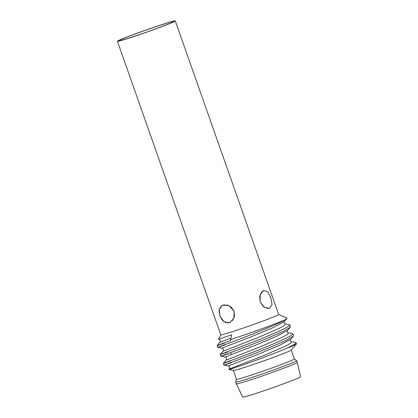 <?xml version="1.0" encoding="UTF-8"?>
<svg xmlns="http://www.w3.org/2000/svg" width="418" height="418" viewBox="0 0 418 418"><rect width="100%" height="100%" fill="white"/><g stroke="black" fill="none" stroke-linecap="round" stroke-linejoin="round"><path stroke-width="0.63" d="M129.031 38.132A30.671 1.123 -19.4 0 0 159.477 27.531A30.671 1.123 -19.4 0 0 175.278 20.9A30.671 1.123 -19.4 0 0 163.663 24.045A30.671 1.123 -19.4 0 0 133.217 34.642A30.671 1.123 -19.4 0 0 117.416 41.277A30.671 1.123 -19.4 0 0 129.031 38.132M162.733 24.422A29.02 1.066 160.6 0 1 173.721 21.449A29.02 1.066 160.6 0 1 158.772 27.724A29.02 1.066 160.6 0 1 129.967 37.751A29.02 1.066 160.6 0 1 118.973 40.729A29.02 1.066 160.6 0 1 133.922 34.454A29.02 1.066 160.6 0 1 162.733 24.422M232.236 320.831L234.456 316.405L234.117 311.264L231.144 307L226.603 304.826M224.68 304.696L221.561 305.699M220.37 306.817L219.032 310.882L219.852 315.836L222.35 320.298L226.018 322.832M227.674 323.057L230.793 322.059M117.416 41.277L220.793 334.828A30.671 1.123 160.6 0 0 232.408 331.683A30.671 1.123 -19.4 0 0 262.854 321.087A30.671 1.123 -19.4 0 0 278.654 314.451L175.278 20.9M261.71 291.874L259.719 296.367L260.184 301.937L264.364 307.308L269.516 308.4L272.05 304.529L270.838 297.606L267.745 291.884L263.753 290.426L260.168 294.638L260.184 301.937L263.345 306.551L267.708 308.562M236.311 383.86L242.722 397.1A30.671 1.123 -19.4 0 0 262.765 391.17A30.671 1.123 -19.4 0 0 294.831 379.471A30.671 1.123 -19.4 0 0 300.584 376.722L297.287 362.39A32.322 1.186 160.6 0 1 297.287 362.39A32.322 1.186 160.6 0 1 291.221 365.28A32.322 1.186 -19.4 0 1 257.431 377.611A32.322 1.186 -19.4 0 1 236.311 383.86A32.322 1.186 -19.4 0 0 236.311 383.86L235.684 382.078A32.322 1.186 -19.4 0 0 256.741 375.85A32.322 1.186 -19.4 0 0 290.599 363.503A32.322 1.186 160.6 0 0 296.655 360.603A32.322 1.186 160.6 0 0 296.639 360.577L294.314 358.916M236.452 379.293L235.684 382.047A32.322 1.186 -19.4 0 0 235.684 382.078M291.194 350.07L294.314 358.931A30.671 1.123 160.6 0 1 288.566 361.68A30.671 1.123 160.6 0 1 256.443 373.394A30.671 1.123 160.6 0 1 236.457 379.304L233.338 370.442M228.829 369.543L233.406 370.458A30.671 1.123 -19.4 0 0 254.186 364.203A30.671 1.123 -19.4 0 0 285.431 352.787A30.671 1.123 -19.4 0 0 291.147 350.122L296.461 343.941A37.751 1.385 160.6 0 1 289.423 347.217A37.751 1.385 160.6 0 1 286.994 348.189L293.938 344.672L296.122 342.755L295.516 342.478M296.122 342.755L296.503 343.831A37.751 1.385 160.6 0 1 296.461 343.941M224.487 343.131C212.987 347.107 215.134 346.203 230.919 340.424L230.605 339.536A37.751 1.385 -19.4 0 0 285.635 319.483C279.506 323.485 251.464 334.714 233.448 341.485C215.986 347.896 213.211 349.04 225.109 344.913M230.94 338.078L219.868 342.337L217.083 345.592L217.715 347.368M285.635 319.483L287.009 318.5L287.004 318.077L278.644 314.43M220.788 334.808L218.489 339.202L219.732 338.857L218.786 339.264M286.999 318.495L284.365 321.567L273.304 327.519L251.176 336.798L221.921 348.157M292.454 333.59L288.342 332.822C287.6 332.937 287.323 332.148 287.516 330.46L276.47 336.396L254.332 345.681L225.051 357.056L220.861 356.261M231.379 362.704C220.443 366.466 221.759 365.875 235.324 360.927C249.556 355.619 275.222 345.629 286.868 339.949L293.441 336.098L290.641 339.343L279.637 345.278L257.509 354.558L228.186 365.949M293.441 336.098L293.619 335.638L292.992 333.857L291.393 335.419L286.241 338.167C275.896 343.209 254.478 351.679 239.838 357.212C221.759 363.859 218.729 365.097 230.752 360.922M228.244 353.806C217.308 357.573 218.63 356.982 232.204 352.029C246.448 346.715 272.097 336.73 283.733 331.051L290.301 327.21L290.484 326.74L289.857 324.964L288.258 326.521L283.106 329.274C272.766 334.311 251.364 342.776 236.719 348.309C218.63 354.96 215.599 356.199 227.617 352.029M230.605 339.536L231.692 334.813L219.732 338.857M289.219 324.687L289.857 324.964M292.543 333.606L292.992 333.857M286.994 348.189C275.101 353.262 255.314 360.64 242.497 365.123C228.589 369.899 225.349 370.839 232.784 367.939M289.428 324.723L285.212 323.934L284.731 325.282L279.14 328.381L257.117 337.922L223.003 351.235M288.331 332.817L287.887 334.16L282.328 337.248L260.341 346.783L226.133 360.128L223.348 363.383L223.97 365.16L228.186 365.938C229.78 366.544 230.14 367.574 229.268 369.037L228.803 369.58M295.688 342.509L291.487 341.725L290.991 343.079L285.384 346.177L263.356 355.723L229.268 369.026M168.276 24.051A29.02 1.066 -19.4 0 0 173.721 21.449A29.02 1.066 -19.4 0 0 154.812 27.039A29.02 1.066 -19.4 0 0 124.418 38.127A29.02 1.066 160.6 0 0 118.973 40.729A29.02 1.066 160.6 0 0 137.883 35.138A29.02 1.066 160.6 0 0 168.276 24.051M219.852 315.836L219.241 309.289L222.59 305.15L229.132 305.683L234.117 311.264L233.928 318.135L229.701 322.633L223.928 321.782L219.852 315.836M269.516 308.4L272.05 304.523L270.838 297.606L267.745 291.889L263.753 290.426L262.776 290.907M230.569 352.64L231.269 354.636M297.282 362.385L296.655 360.603M217.705 347.368L221.906 348.152M218.494 339.207L218.766 339.259C220.375 339.865 220.735 340.895 219.858 342.352M287.516 330.46L290.291 327.2M221.921 348.147C223.525 348.748 223.886 349.777 223.013 351.24L220.218 354.495L220.84 356.267M285.212 323.924C285.144 323.83 283.524 323.443 284.365 321.562M225.03 357.05C226.629 357.636 226.995 358.665 226.122 360.144M291.44 341.715L291.445 341.72C291.367 341.61 289.789 341.245 290.615 339.374"/></g></svg>
